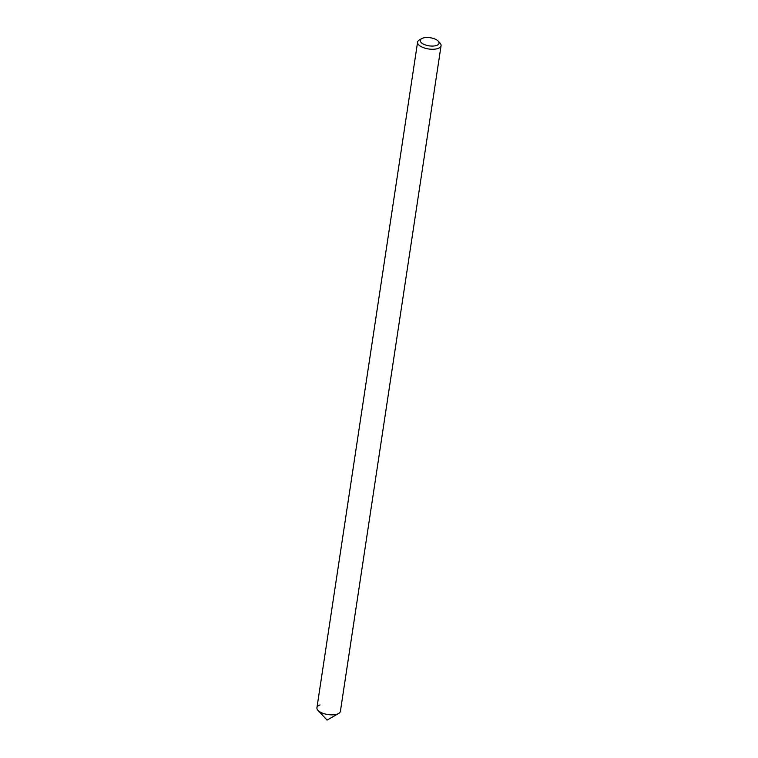 <?xml version="1.0" encoding="UTF-8"?>
<svg xmlns="http://www.w3.org/2000/svg" width="758" height="758" viewBox="0 0 758 758"><rect width="100%" height="100%" fill="white"/><g stroke="black" fill="none" stroke-linecap="round" stroke-linejoin="round"><path stroke-width="1.14" d="M436.551 45.452A9.503 4.093 -171.4 0 1 423.921 44.362A9.503 4.093 -171.4 0 1 421.685 38.62A9.503 4.093 -171.4 0 1 422.746 38.146A9.503 4.093 -171.4 0 1 438.2 41.112A9.503 4.093 -171.4 0 1 436.551 45.452M438.2 41.112L440.019 43.064A11.872 5.117 -171.4 0 1 441.071 45.688A11.872 5.117 -171.4 0 1 437.963 48.484A11.872 5.117 -171.4 0 1 424.679 48.086A11.872 5.117 -171.4 0 1 417.592 42.135A11.872 5.117 -171.4 0 1 419.373 39.947L421.685 38.62M441.071 45.688L340.408 711.279A11.872 5.117 -171.4 0 1 337.301 714.064A11.872 5.117 -171.4 0 1 324.017 713.666A11.872 5.117 -171.4 0 1 316.929 707.726L417.592 42.135M317.981 710.35L327.068 720.1L338.627 713.477A11.872 5.117 -171.4 0 1 337.301 714.064A11.872 5.117 -171.4 0 1 317.981 710.35A11.872 5.117 -171.4 0 1 320.037 704.931"/></g></svg>
